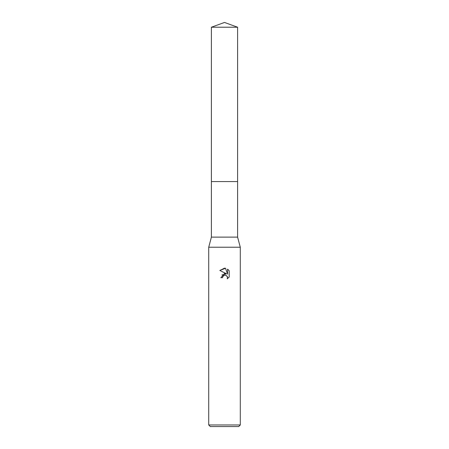 <?xml version="1.0" encoding="UTF-8"?>
<svg xmlns="http://www.w3.org/2000/svg" width="449" height="449" viewBox="0 0 449 449"><rect width="100%" height="100%" fill="white"/><g stroke="black" fill="none" stroke-linecap="round" stroke-linejoin="round"><path stroke-width="0.67" d="M211.4 27.221L237.6 27.221L224.5 22.45L211.4 27.221L211.395 181.564L237.605 181.564L237.6 237.128L240.282 247.231L240.282 424.973L208.718 424.973L210.295 426.55L238.705 426.55L240.282 424.973M237.6 27.221L237.605 181.564L211.395 181.564L211.4 237.128L237.6 237.128M211.4 237.128L208.718 247.231L240.282 247.231M224.5 275.215L222.794 276.545L222.53 277.69L220.869 277.69L224.5 273.542L226.509 273.783L219.808 270.478L224.5 268.171L225.516 268.278L227.564 274.171L227.564 269.125L229.192 270.769L229.192 276.994L227.306 278.801L227.379 276.707L226.015 275.344L224.5 275.215L225.409 275.175M222.53 277.69L222.698 276.764M227.087 276.191L227.57 277.673L227.306 278.801L229.192 276.994M226.509 273.783L221.879 274.94M222.794 276.545L223.821 275.473M224.085 275.344L224.438 275.226M229.192 270.769L227.564 269.125M225.516 268.278L219.808 270.478M208.718 247.231L208.718 424.973"/></g></svg>

